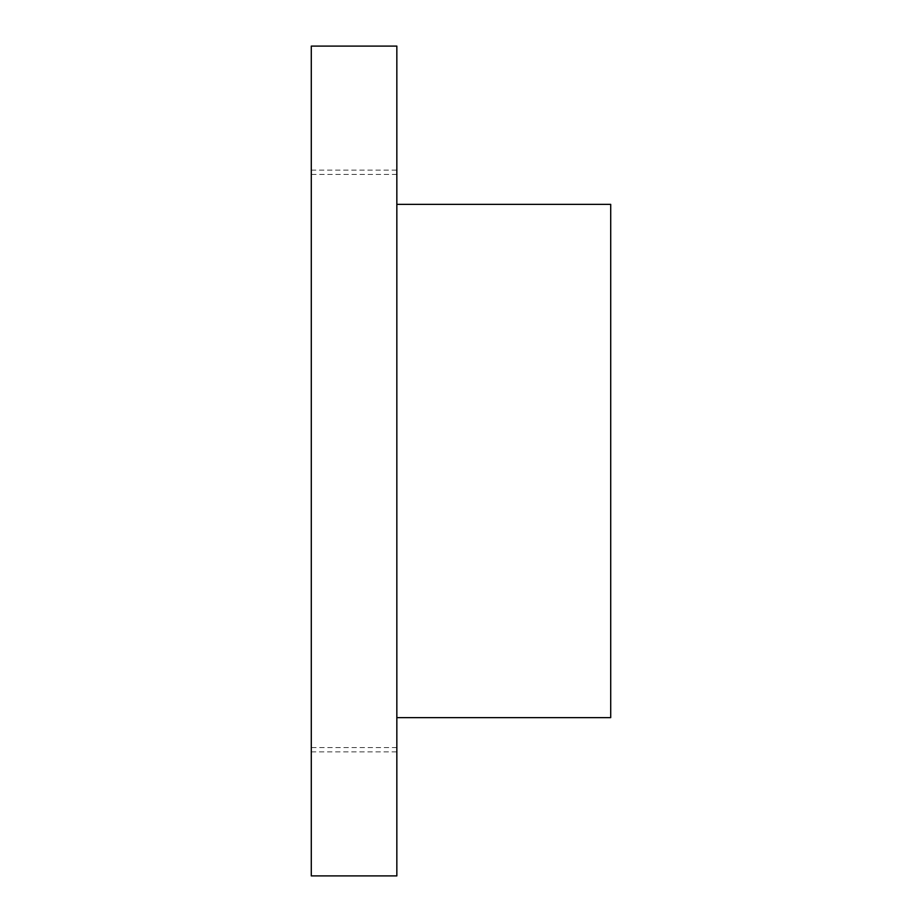 <?xml version="1.0" encoding="UTF-8"?>
<svg xmlns="http://www.w3.org/2000/svg" width="922" height="922" viewBox="0 0 922 922"><rect width="100%" height="100%" fill="white"/><g stroke="black" fill="none" stroke-linecap="round" stroke-linejoin="round"><path stroke-width="0.69" stroke-dasharray="4.61 3.46" d="M311.29 46.1L311.29 875.9M311.29 461L311.29 751.856L311.29 461M396.84 46.1L396.84 875.9M396.84 461L396.84 751.856L396.84 461M610.71 717.639L610.71 204.361M396.84 174.419L311.29 174.419M396.84 747.581L311.29 747.581M311.29 751.856L396.84 751.856M311.29 170.144L396.84 170.144"/><path stroke-width="1.38" d="M311.29 875.9L311.29 46.1L396.84 46.1L396.84 875.9L311.29 875.9M396.84 204.361L610.71 204.361L610.71 717.639L396.84 717.639"/></g></svg>
